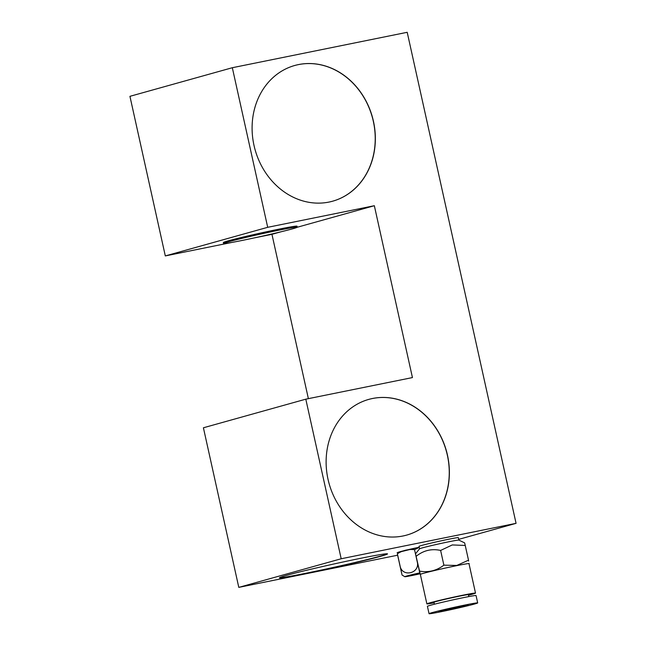 <?xml version="1.0" encoding="UTF-8"?>
<svg xmlns="http://www.w3.org/2000/svg" width="646" height="646" viewBox="0 0 646 646"><rect width="100%" height="100%" fill="white"/><g stroke="black" fill="none" stroke-linecap="round" stroke-linejoin="round"><path stroke-width="0.97" d="M402.991 535.986A70.446 60.886 -105.6 0 1 328.539 481.488A70.446 60.886 -105.6 0 1 368.785 399.389A70.446 60.886 -105.6 0 1 372.508 398.493A70.446 60.886 -105.6 0 1 446.959 452.991A70.446 60.886 -105.6 0 1 406.705 535.09A70.446 60.886 -105.6 0 1 402.991 535.986M368.729 399.406A70.446 60.886 -105.6 0 1 372.387 398.525A70.446 60.886 -105.6 0 1 446.83 452.991A70.446 60.886 -105.6 0 1 406.649 535.106M380.397 556.367A55.354 1.752 -12.5 0 1 319.786 570.636A55.354 1.752 -12.5 0 1 279.435 577.847A55.354 1.752 -12.5 0 1 286.558 575.368A55.354 1.752 -12.5 0 1 347.168 561.108A55.354 1.752 -12.5 0 1 387.519 553.888A55.354 1.752 -12.5 0 1 380.397 556.367M387.358 553.8A55.354 1.752 -12.5 0 1 380.349 556.117A55.354 1.752 -12.5 0 1 321.627 569.982A55.354 1.752 -12.5 0 1 279.548 577.694M298.484 64.584A70.446 60.886 74.4 0 0 294.762 65.48A70.446 60.886 74.4 0 0 254.516 147.579A70.446 60.886 74.4 0 0 328.959 202.077A70.446 60.886 74.4 0 0 332.682 201.181A70.446 60.886 74.4 0 0 372.928 119.082A70.446 60.886 74.4 0 0 298.484 64.584M332.625 201.197A70.446 60.886 74.4 0 0 372.799 119.082A70.446 60.886 74.4 0 0 298.363 64.616A70.446 60.886 74.4 0 0 294.705 65.496M242.129 240.449A37.743 1.195 167.5 0 0 279.015 232.277A37.743 1.195 167.5 0 0 297.257 227.174A37.743 1.195 167.5 0 0 278.692 230.234A37.743 1.195 167.5 0 0 241.806 238.406A37.743 1.195 167.5 0 0 223.564 243.51A37.743 1.195 167.5 0 0 242.129 240.449M297.257 227.174L297.039 226.189A37.743 1.195 167.5 0 0 278.474 229.249A37.743 1.195 167.5 0 0 241.588 237.429A37.743 1.195 167.5 0 0 223.346 242.525L223.564 243.51M374.341 205.711L412.439 377.579L305.8 399.171L341.185 558.758L516.065 523.341L407.206 32.3L232.326 67.717L267.702 227.311L374.341 205.711L297.192 227.271M254.459 237.865L271.95 234.32L280.97 231.801M271.95 234.32L308.376 398.655M232.326 67.717L129.935 96.327L165.311 255.921L267.702 227.311M165.311 255.921L232.1 242.395M458.7 539.37L516.065 523.341M397.637 555.205L238.794 587.375L203.409 427.781L305.8 399.171M238.794 587.375L341.185 558.758M419.932 573.834A15.302 0.484 -12.5 0 1 412.326 575.457A15.302 0.484 -12.5 0 1 404.816 576.708A15.302 0.484 -12.5 0 1 419.714 572.889M400.318 567.051C403.233 577.088 419.076 573.301 417.478 562.924L414.538 549.665C408.377 549.003 402.66 550.376 397.379 553.792L400.318 567.051C402.611 577.476 402.644 577.685 400.407 567.689C402.644 577.685 402.611 577.476 400.318 567.051M419.738 572.978L407.456 576.103L419.916 573.753M419.246 547.364L414.538 549.665M400.407 567.689L397.468 554.429M446.055 610.349A15.1 0.476 167.5 0 0 460.808 607.078A15.1 0.476 167.5 0 0 468.108 605.044A15.1 0.476 167.5 0 0 460.687 606.263A15.1 0.476 167.5 0 0 445.926 609.533A15.1 0.476 167.5 0 0 438.634 611.576A15.1 0.476 167.5 0 0 446.055 610.349M468.81 596.589L468.39 594.675A17.612 0.557 167.5 0 0 459.726 596.105A17.612 0.557 167.5 0 0 442.51 599.916A17.612 0.557 167.5 0 0 433.999 602.298L434.419 604.212M477.685 602.92L476.054 595.555A24.911 0.783 167.5 0 0 463.804 597.574A24.911 0.783 167.5 0 0 439.458 602.968A24.911 0.783 167.5 0 0 427.418 606.336L429.049 613.7A24.911 0.783 167.5 0 0 441.299 611.681A24.911 0.783 167.5 0 0 465.645 606.287A24.911 0.783 167.5 0 0 477.685 602.92A24.911 0.783 167.5 0 0 465.435 604.939A24.911 0.783 167.5 0 0 441.089 610.333A24.911 0.783 167.5 0 0 429.049 613.7M419.561 548.817L419.02 546.371A20.131 0.638 -12.5 0 1 428.75 543.649A20.131 0.638 -12.5 0 1 448.421 539.289A20.131 0.638 -12.5 0 1 458.321 537.658L458.87 540.104A20.131 0.638 167.5 0 0 448.97 541.752A20.131 0.638 167.5 0 0 419.577 548.801L415.507 553.775L420.344 574.431A24.911 0.783 167.5 0 1 432.384 571.048A24.911 0.783 167.5 0 1 456.73 565.654A24.911 0.783 167.5 0 1 468.98 563.635L469.19 563.417M440.62 550.432C431.585 548.47 423.413 550.44 416.113 556.335L419.383 571.064C428.306 572.736 436.47 570.773 443.883 565.169L456.811 565.444L468.512 560.179L465.241 545.45L452.265 544.941L440.62 550.432L443.883 565.169M419.504 571.976L419.383 571.064M468.512 595.216A24.911 0.783 167.5 0 0 475.513 593.093A24.911 0.783 167.5 0 0 463.263 595.119A24.911 0.783 167.5 0 0 438.917 600.514A24.911 0.783 167.5 0 0 426.877 603.881A24.911 0.783 167.5 0 0 434.12 602.839M458.846 540.096L464.644 542.89L465.241 545.45M468.512 560.179L468.633 561.091M399.511 552.338A16.748 0.525 -12.5 0 1 401.974 551.2A16.748 0.525 -12.5 0 1 419.214 547.227M404.816 576.708L402.054 575.013M419.214 547.219L397.112 552.669M426.877 603.881L420.344 574.415M475.513 593.093L468.98 563.635"/></g></svg>

